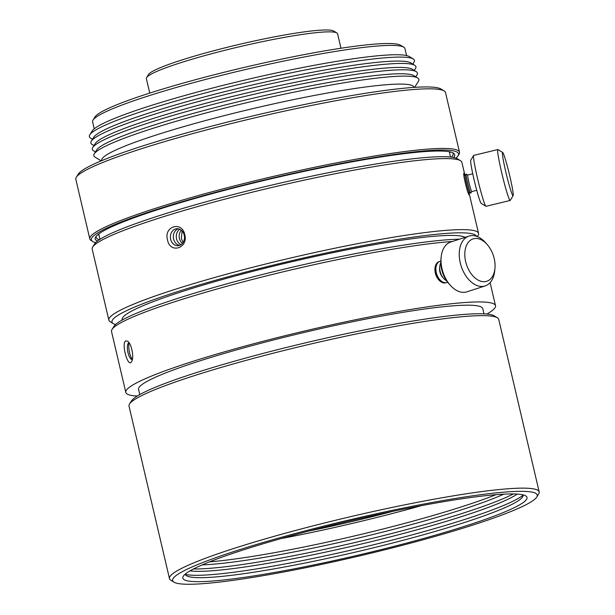 <?xml version="1.0" encoding="UTF-8"?>
<svg xmlns="http://www.w3.org/2000/svg" width="615" height="615" viewBox="0 0 615 615"><rect width="100%" height="100%" fill="white"/><g stroke="black" fill="none" stroke-linecap="round" stroke-linejoin="round"><path stroke-width="0.92" d="M483.967 313.842L482.752 308.684A176.774 17.643 166.8 0 0 366.317 318.985A176.774 17.643 166.8 0 0 138.552 389.41L139.766 394.576M340.971 48.247L337.589 33.802A98.208 9.802 166.8 0 0 336.882 32.956L333.753 31.042A95.586 9.54 166.8 0 0 271.476 37.438A95.586 9.54 166.8 0 0 148.569 74.477L146.616 77.582A98.208 9.802 166.8 0 0 146.362 78.651L149.753 93.096M336.882 32.956A98.208 9.802 166.8 0 0 272.899 39.529A98.208 9.802 166.8 0 0 146.616 77.582M182.086 230.986L181.356 238.535L183.109 242.479M181.018 244.67A8.51 7.034 85.3 0 1 176.305 237.298A8.51 7.034 85.3 0 1 179.741 229.264M182.394 243.448A8.51 7.034 85.3 0 1 181.302 230.241M175.513 228.964A8.51 7.034 85.3 0 1 184.223 235.13A8.51 7.034 85.3 0 1 179.38 245.454A8.51 7.034 85.3 0 1 170.663 239.281A8.51 7.034 85.3 0 1 175.513 228.964M167.534 239.95C163.452 226.305 181.971 220.631 184.769 234.676C188.474 248.36 169.955 254.026 167.534 239.95M179.595 245.377A8.51 7.034 85.3 0 1 173.369 237.544A8.51 7.034 85.3 0 1 178.227 228.788M468.914 192.649L469.107 194.863C467.977 194.847 462.726 174.014 463.887 173.292L464.817 175.39M98.738 233.969A180.049 17.966 166.8 0 0 98.769 234.138L99.976 239.289M450.557 157.063L449.35 151.913A180.049 17.966 166.8 0 0 449.304 151.744M464.963 175.483L461.888 162.352A189.866 18.95 166.8 0 0 460.52 160.723L457.391 158.808A187.244 18.688 166.8 0 0 425.565 157.517A187.244 18.688 166.8 0 0 228.134 195.878A187.244 18.688 166.8 0 0 94.633 243.894L92.681 246.999A189.866 18.95 166.8 0 0 92.181 249.067L108.847 320.1A189.866 18.95 166.8 0 0 110.208 321.73L113.337 323.651A187.244 18.688 166.8 0 0 115.528 324.559M460.52 160.723A189.866 18.95 166.8 0 0 428.248 159.416A189.866 18.95 166.8 0 0 228.057 198.314A189.866 18.95 166.8 0 0 92.681 246.999M477.34 236.591L478.047 235.453A189.866 18.95 166.8 0 0 478.547 233.385A189.866 18.95 166.8 0 0 444.906 230.456A189.866 18.95 166.8 0 0 235.829 271.699A189.866 18.95 166.8 0 0 108.847 320.1M476.517 236.291A187.244 18.688 166.8 0 0 443.415 233.631A187.244 18.688 166.8 0 0 228.596 276.627A187.244 18.688 166.8 0 0 113.337 323.651M465.071 237.367A176.774 17.643 166.8 0 0 281.432 264.204A176.774 17.643 166.8 0 0 122.185 319.646L122.27 319.992M455.899 158.124A188.559 18.819 166.8 0 0 458.029 155.826L459.005 154.273A189.866 18.95 166.8 0 0 459.505 152.205L445.521 92.588A189.866 18.95 166.8 0 0 444.153 90.959L441.032 89.037A187.244 18.688 166.8 0 0 319.039 101.567A187.244 18.688 166.8 0 0 78.266 174.122L76.322 177.235A189.866 18.95 166.8 0 0 75.822 179.303L89.805 238.92A189.866 18.95 166.8 0 0 91.166 240.55L92.734 241.511A188.559 18.819 166.8 0 0 95.663 242.618M444.153 90.959A189.866 18.95 166.8 0 0 320.453 103.658A189.866 18.95 166.8 0 0 76.322 177.235M459.505 152.205A189.866 18.95 166.8 0 0 334.437 163.275A189.866 18.95 166.8 0 0 89.805 238.92M458.029 155.826A188.559 18.819 166.8 0 0 334.322 164.766A188.559 18.819 166.8 0 0 92.734 241.511M453.593 157.509A184.631 18.427 166.8 0 0 453.378 153.081A184.631 18.427 166.8 0 0 333.084 165.435A184.631 18.427 166.8 0 0 95.686 236.983A184.631 18.427 166.8 0 0 97.454 241.042M451.425 157.163A183.316 18.296 166.8 0 0 453.132 153.704A183.316 18.296 166.8 0 0 452.479 152.628M96.286 236.175A183.316 18.296 166.8 0 0 96.178 237.421A183.316 18.296 166.8 0 0 99.246 239.765M449.542 152.728A183.316 18.296 166.8 0 0 450.357 151.967M97.885 234.638A183.316 18.296 166.8 0 0 98.961 234.953M406.577 55.558L404.939 48.577A160.407 16.005 166.8 0 0 403.786 47.201L400.657 45.279A157.786 15.744 166.8 0 0 297.86 55.834A157.786 15.744 166.8 0 0 94.971 116.981L93.026 120.086A160.407 16.005 166.8 0 0 92.604 121.832L94.241 128.819M403.786 47.201A160.407 16.005 166.8 0 0 299.274 57.933A160.407 16.005 166.8 0 0 93.026 120.086M412.796 64.129L413.995 62.223A166.949 16.659 166.8 0 0 413.234 58.963L409.329 56.572A163.675 16.336 166.8 0 0 302.688 67.519A163.675 16.336 166.8 0 0 92.227 130.949L89.79 134.831A166.949 16.659 166.8 0 0 90.551 138.083L92.481 139.259M413.234 58.963A166.949 16.659 166.8 0 0 304.463 70.133A166.949 16.659 166.8 0 0 89.79 134.831M414.287 70.471L415.486 68.565A166.949 16.659 166.8 0 0 414.725 65.305L410.812 62.915A163.675 16.336 166.8 0 0 304.179 73.862A163.675 16.336 166.8 0 0 93.711 137.291L91.281 141.173A166.949 16.659 166.8 0 0 92.042 144.425L93.964 145.601M414.725 65.305A166.949 16.659 166.8 0 0 305.947 76.475A166.949 16.659 166.8 0 0 91.281 141.173M415.771 76.814L416.97 74.907A166.949 16.659 166.8 0 0 416.209 71.648L412.304 69.257A163.675 16.336 166.8 0 0 305.663 80.204A163.675 16.336 166.8 0 0 95.202 143.633L92.765 147.515A166.949 16.659 166.8 0 0 93.526 150.767L95.456 151.943M416.209 71.648A166.949 16.659 166.8 0 0 307.439 82.817A166.949 16.659 166.8 0 0 92.765 147.515M414.633 87.353L418.461 81.249A166.949 16.659 166.8 0 0 417.7 77.99L413.787 75.599A163.675 16.336 166.8 0 0 307.154 86.546A163.675 16.336 166.8 0 0 96.686 149.975L94.256 153.858A166.949 16.659 166.8 0 0 95.017 157.109L101.16 160.876M417.7 77.99A166.949 16.659 166.8 0 0 308.922 89.16A166.949 16.659 166.8 0 0 94.256 153.858M414.041 87.392L414.01 87.269A160.407 16.005 166.8 0 0 308.353 96.617A160.407 16.005 166.8 0 0 101.675 160.523L101.706 160.653M452.256 241.518A189.866 18.95 166.8 0 0 356.154 255.871A189.866 18.95 166.8 0 0 112.022 329.448A189.866 18.95 166.8 0 0 111.523 331.516L125.806 392.401A189.866 18.95 166.8 0 0 137.26 396.045M486.865 314.042A189.866 18.95 166.8 0 0 495.505 305.693A189.866 18.95 166.8 0 0 306.324 330.601A189.866 18.95 166.8 0 0 125.806 392.401M446.305 282.639C443.869 283.577 441.355 282.669 438.764 279.91C435.95 276.496 434.674 272.591 434.959 268.202C435.412 264.473 436.934 262.236 439.525 261.506M125.721 340.871L127.697 341.271C131.618 343.777 134.278 357.707 131.625 361.52C128.02 368.762 121.017 343.139 125.721 340.871M132.34 359.521A8.51 2.921 78.9 0 1 131.133 359.16A8.51 2.921 78.9 0 1 127.789 351.742A8.51 2.921 78.9 0 1 128.081 343.608A8.51 2.921 78.9 0 1 128.727 342.932A8.51 2.921 78.9 0 1 129.089 342.816M132.294 359.529A11.132 3.828 78.9 0 1 129.019 342.824M441.854 281.501A9.164 5.835 -108 0 1 438.403 279.471M434.913 268.763A9.164 5.835 -108 0 1 436.527 265.057M459.482 239.181A187.244 18.688 166.8 0 0 354.74 253.78A187.244 18.688 166.8 0 0 113.967 326.342L112.022 329.448M446.621 280.801A11.132 7.088 -108 0 1 443.638 278.434A11.132 7.088 -108 0 1 439.771 266.495A11.132 7.088 -108 0 1 440.794 262.836M450.249 285.214L448.65 283.407A22.263 14.176 -108 0 1 440.917 259.53L441.147 257.132A26.191 16.674 72 0 0 450.249 285.214A26.191 16.674 72 0 0 464.755 292.294A26.191 16.674 72 0 0 466.877 291.841L485.12 285.929A26.191 16.674 72 0 0 494.706 270.808L494.937 268.409A22.263 14.176 -108 0 1 480.353 281.086A22.263 14.176 -108 0 1 465.055 258.292A22.263 14.176 -108 0 1 474.872 238.52A22.263 14.176 -108 0 1 487.203 244.532A22.263 14.176 -108 0 1 494.937 268.409M447.62 282.17A11.132 7.088 -108 0 1 445.967 282.685A11.132 7.088 -108 0 1 439.802 279.679A11.132 7.088 -108 0 1 435.935 267.74A11.132 7.088 -108 0 1 440.809 261.137M439.802 279.679L438.733 278.472A8.51 5.42 -108 0 1 435.774 269.347L435.935 267.74M443.638 278.434L442.577 277.227A8.51 5.42 -108 0 1 439.617 268.102L439.771 266.495M487.203 244.532L485.604 242.725A26.191 16.674 72 0 0 471.098 235.645A26.191 16.674 72 0 0 468.976 236.099A26.191 16.674 72 0 0 461.181 266.157A26.191 16.674 72 0 0 485.12 285.929M468.976 236.099L450.734 242.01A26.191 16.674 72 0 0 441.147 257.132M471.743 191.565L470.798 193.118A9.817 0.646 -103.6 0 1 470.713 193.133A9.817 0.646 -103.6 0 1 470.683 193.11A9.817 0.646 -103.6 0 1 467.784 183.585A9.817 0.646 -103.6 0 1 466.109 174.083A9.817 0.646 -103.6 0 1 466.193 174.068A9.817 0.646 -103.6 0 1 466.224 174.083L467.746 175.014M470.713 193.133L469.145 192.172A8.51 0.561 -103.6 0 1 469.114 192.149A8.51 0.561 -103.6 0 1 466.608 183.9A8.51 0.561 -103.6 0 1 465.155 175.659L466.109 174.083M471.751 191.542A8.51 0.561 -103.6 0 1 471.72 191.565A8.51 0.561 -103.6 0 1 471.659 191.542A8.51 0.561 -103.6 0 1 469.076 183.009A8.51 0.561 -103.6 0 1 467.723 175.021L472.758 173.807M485.912 206.263L481.191 203.373A22.263 1.468 -103.6 0 1 481.13 203.327A22.263 1.468 -103.6 0 1 474.557 181.733A22.263 1.468 -103.6 0 1 470.767 160.192L473.635 155.464A26.191 1.722 76.4 0 0 478.101 180.81A26.191 1.722 76.4 0 0 485.835 206.21A26.191 1.722 76.4 0 0 485.912 206.263A26.191 1.722 76.4 0 0 486.035 206.294L510.166 200.467A26.191 1.722 76.4 0 0 510.258 200.382L513.133 195.655A22.263 1.468 -103.6 0 1 506.399 174.437A22.263 1.468 -103.6 0 1 502.701 152.474A22.263 1.468 -103.6 0 1 502.77 152.528A22.263 1.468 -103.6 0 1 509.335 174.114A22.263 1.468 -103.6 0 1 513.133 195.655M502.701 152.474L497.989 149.583A26.191 1.722 76.4 0 0 497.866 149.553A26.191 1.722 76.4 0 0 502.34 175.413A26.191 1.722 76.4 0 0 510.166 200.467M497.866 149.553L473.735 155.38A26.191 1.722 76.4 0 0 473.635 155.464M536.734 497.074L538.679 493.968A189.866 18.95 166.8 0 0 539.178 491.9L498.719 319.393A189.866 18.95 166.8 0 0 497.351 317.755L494.222 315.841A187.244 18.688 166.8 0 0 372.229 328.372A187.244 18.688 166.8 0 0 131.464 400.926L129.511 404.032A189.866 18.95 166.8 0 0 129.019 406.1L169.479 578.615A189.866 18.95 166.8 0 0 170.847 580.245L173.968 582.159A187.244 18.688 166.8 0 0 295.961 569.636A187.244 18.688 166.8 0 0 536.734 497.074A187.244 18.688 166.8 0 0 413.88 505.953A187.244 18.688 166.8 0 0 173.968 582.159M497.351 317.755A189.866 18.95 166.8 0 0 373.651 330.463A189.866 18.95 166.8 0 0 129.511 404.032M539.178 491.9A189.866 18.95 166.8 0 0 414.11 502.97A189.866 18.95 166.8 0 0 169.479 578.615M410.582 507.736A176.774 17.643 166.8 0 0 183.285 576.232A176.774 17.643 166.8 0 0 299.267 567.853A176.774 17.643 166.8 0 0 525.756 495.913A176.774 17.643 166.8 0 0 410.582 507.736M185.238 574.118A173.499 17.312 166.8 0 0 186.514 575.732A173.499 17.312 166.8 0 0 299.551 564.124A173.499 17.312 166.8 0 0 522.642 496.897A173.499 17.312 166.8 0 0 523.065 494.883M185.299 574.364A176.774 17.643 166.8 0 0 297.775 561.51A176.774 17.643 166.8 0 0 523.119 495.129M190.058 570.843A173.499 17.312 166.8 0 0 298.06 557.782A173.499 17.312 166.8 0 0 517.292 494.091M193.502 568.967A176.774 17.643 166.8 0 0 296.292 555.168A176.774 17.643 166.8 0 0 513.371 493.937M202.143 564.901A173.499 17.312 166.8 0 0 296.576 551.44A173.499 17.312 166.8 0 0 503.823 494.145M209.407 561.887A176.774 17.643 166.8 0 0 294.8 548.826A176.774 17.643 166.8 0 0 495.974 494.675M281.078 538.571A180.049 17.966 166.8 0 0 290.795 536.695A180.049 17.966 166.8 0 0 421.413 505.653M308.653 531.083A161.061 16.075 166.8 0 0 393.385 511.211M478.547 233.385L468.968 192.556M495.505 305.693L490.094 282.631M471.72 191.565L476.756 190.35M465.178 175.613L463.841 174.791M469.184 192.195L468.399 193.494"/></g></svg>
